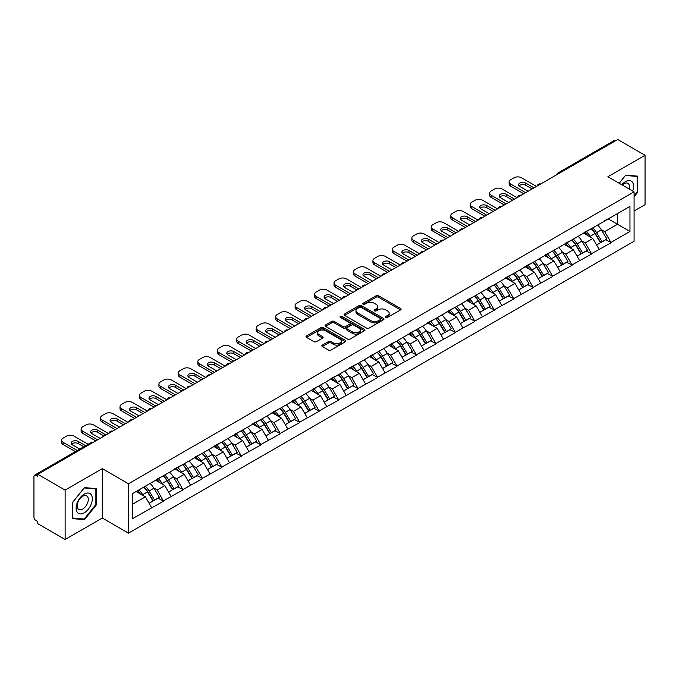 <?xml version="1.0" encoding="UTF-8"?>
<svg xmlns="http://www.w3.org/2000/svg" width="679" height="679" viewBox="0 0 679 679"><rect width="100%" height="100%" fill="white"/><g stroke="black" fill="none" stroke-linecap="round" stroke-linejoin="round"><path stroke-width="1.02" d="M385.867 317.416A1.214 0.696 0 0 0 387.582 317.416L400.585 309.904A1.731 1.002 0 0 0 401.094 309.2A1.731 1.002 0 0 0 400.585 308.495L378.551 295.772A1.731 1.002 0 0 0 376.107 295.772L363.095 303.284A1.214 0.696 0 0 0 362.739 303.776A1.214 0.696 0 0 0 363.095 304.268A1.214 0.696 0 0 0 364.81 304.268L366.49 303.301A5.542 3.2 0 0 1 374.333 303.301L376.166 304.362A5.542 3.2 0 0 1 377.787 306.619A5.542 3.2 0 0 1 376.166 308.886L374.485 309.853A1.214 0.696 0 0 0 374.129 310.345A1.214 0.696 0 0 0 374.485 310.846A1.214 0.696 0 0 0 376.191 310.846L377.88 309.87A5.542 3.2 0 0 1 385.714 309.87L387.548 310.931A5.542 3.2 0 0 1 389.169 313.189A5.542 3.2 0 0 1 387.548 315.455L385.867 316.422A1.214 0.696 0 0 0 385.511 316.923A1.214 0.696 0 0 0 385.867 317.416L385.867 316.422M322.364 345.102A1.731 1.002 0 0 0 321.854 345.806A1.731 1.002 0 0 0 322.364 346.519L328.543 350.084A1.731 1.002 0 0 0 330.996 350.084L345.441 341.749A1.731 1.002 0 0 0 345.942 341.036A1.731 1.002 0 0 0 345.441 340.332L323.408 327.609A1.731 1.002 0 0 0 320.955 327.609L306.509 335.952A1.731 1.002 0 0 0 306 336.657A1.731 1.002 0 0 0 306.509 337.361L313.978 341.673A1.731 1.002 0 0 0 316.422 341.673L322.61 338.108A1.731 1.002 0 0 0 323.119 337.395A1.731 1.002 0 0 0 322.61 336.691L318.909 334.552A4.634 2.674 0 0 1 317.551 332.668A4.634 2.674 0 0 1 320.412 330.198A4.634 2.674 0 0 1 325.453 330.775L339.958 339.152A4.634 2.674 0 0 1 341.316 341.036A4.634 2.674 0 0 1 338.456 343.506A4.634 2.674 0 0 1 333.414 342.929L330.996 341.537A1.731 1.002 0 0 0 328.543 341.537L322.364 345.102L322.364 346.519M102.291 468.637L65.125 490.094L37.82 474.324L617.737 139.509L645.05 155.279L607.883 176.735L634.076 191.86L128.484 483.762L102.291 468.637L102.291 518.035L128.484 533.151L128.484 483.762M366.618 328.101A1.731 1.002 0 0 0 369.062 328.101L383.508 319.767A1.731 1.002 0 0 0 384.017 319.062A1.731 1.002 0 0 0 383.508 318.349L361.474 305.626A1.731 1.002 0 0 0 359.03 305.626L344.584 313.97A1.731 1.002 0 0 0 344.075 314.674A1.731 1.002 0 0 0 344.584 315.387L366.618 328.101M340.841 317.679A1.214 0.696 0 0 1 342.072 317.848L364.453 330.766L350.033 339.093A1.731 1.002 0 0 1 347.58 339.093L325.547 326.37L325.547 324.961A1.731 1.002 0 0 0 325.037 325.665A1.731 1.002 0 0 0 325.547 326.37M325.547 324.961L331.725 321.388A1.731 1.002 0 0 1 334.178 321.388L343.116 326.548A1.731 1.002 0 0 0 345.56 326.548L349.66 324.18A1.731 1.002 0 0 0 350.169 323.476A1.731 1.002 0 0 0 349.66 322.771L340.357 317.399A1.214 0.696 0 0 1 340.001 316.906A1.214 0.696 0 0 1 340.748 316.253A1.214 0.696 0 0 1 342.072 316.406L364.47 329.34A1.731 1.002 0 0 1 364.979 330.045A1.731 1.002 0 0 1 364.47 330.758L364.47 329.34M128.484 533.151L634.076 241.249L634.076 191.86M143.787 487.089A11.815 6.824 -120 0 1 147.827 491.825L153.335 500.915L158.139 498.14L163.469 501.221L157.231 489.983L153.777 487.989M163.469 501.221L132.6 518.612L132.6 493.548L629.959 206.399L629.959 231.463L610.939 242.437L604.709 231.641L601.255 229.646M591.256 228.747A11.815 6.824 -120 0 1 595.305 233.474L600.813 242.573L605.617 239.797L610.939 242.437M610.939 242.87L591.485 253.674L585.247 242.87L581.793 240.875M571.803 239.976A11.815 6.824 -120 0 1 575.851 244.712L581.36 253.802L586.155 251.026L591.485 253.674M591.485 254.107L572.032 264.903L565.794 254.107L562.339 252.113M552.35 251.213A11.815 6.824 -120 0 1 556.39 255.941L561.898 265.031L566.702 262.264L572.032 264.903M572.032 265.336L552.57 276.141L546.34 265.336L542.886 263.342M532.896 262.442A11.815 6.824 -120 0 1 536.936 267.17L542.445 276.268L547.249 273.493L552.57 276.141M552.57 276.574L533.117 287.37L526.887 276.565L523.433 274.571M513.434 273.679A11.815 6.824 -120 0 1 517.483 278.407L522.991 287.497L527.795 284.73L533.117 287.37M533.117 287.803L513.663 298.599L507.425 287.803L503.971 285.808M493.981 284.908A11.815 6.824 -120 0 1 498.03 289.636L503.538 298.735L508.333 295.959L513.663 298.599M513.663 299.032L494.21 309.836L487.972 299.032L484.517 297.037M474.528 296.137A11.815 6.824 -120 0 1 478.576 300.873L484.076 309.964L488.88 307.188L494.21 309.836M494.21 310.269L474.757 321.065L468.518 310.269L465.064 308.274M455.074 307.375A11.815 6.824 -120 0 1 459.114 312.102L464.623 321.192L469.427 318.426L474.757 321.065M474.757 321.498L455.295 332.303L449.065 321.498L445.611 319.503M435.612 318.604A11.815 6.824 -120 0 1 439.661 323.331L445.169 332.43L449.973 329.654L455.295 332.303M455.295 332.735L435.842 343.532L429.603 332.735L426.149 330.741M416.159 329.841A11.815 6.824 -120 0 1 420.208 334.569L425.716 343.659L430.511 340.892L435.842 343.532M435.842 343.964L416.388 354.769L410.15 343.964L406.696 341.97M396.706 341.07A11.815 6.824 -120 0 1 400.754 345.798L406.254 354.896L411.058 352.121L416.388 354.769M416.388 355.193L396.935 365.998L390.697 355.193L387.242 353.199M377.252 352.299A11.815 6.824 -120 0 1 381.292 357.035L386.801 366.125L391.605 363.35L396.935 365.998M396.935 366.431L377.473 377.227L371.243 366.431L367.789 364.436M357.791 363.537A11.815 6.824 -120 0 1 361.839 368.264L367.347 377.354L372.151 374.587L377.473 377.227M377.473 377.66L358.02 388.464L351.781 377.66L348.327 375.665M338.337 374.766A11.815 6.824 -120 0 1 342.386 379.502L347.894 388.592L352.69 385.816L358.02 388.464M358.02 388.897L338.566 399.693L332.328 388.897L328.874 386.903M318.884 386.003A11.815 6.824 -120 0 1 322.932 390.731L328.432 399.821L333.236 397.054L338.566 399.693M338.566 400.126L319.113 410.931L312.875 400.126L309.42 398.132M299.431 397.232A11.815 6.824 -120 0 1 303.471 401.96L308.979 411.058L313.783 408.283L319.113 410.931M319.113 411.355L299.651 422.16L293.421 411.355L289.967 409.361M279.969 408.469A11.815 6.824 -120 0 1 284.017 413.197L289.526 422.287L294.33 419.52L299.651 422.16M299.651 422.593L280.198 433.389L273.96 422.593L270.505 420.598M260.515 419.698A11.815 6.824 -120 0 1 264.564 424.426L270.072 433.525L274.868 430.749L280.198 433.389M280.198 433.822L260.744 444.626L254.506 433.822L251.052 431.827M241.062 430.927A11.815 6.824 -120 0 1 245.111 435.663L250.61 444.753L255.414 441.978L260.744 444.626M260.744 445.059L241.291 455.855L235.053 445.059L231.598 443.064M221.609 442.165A11.815 6.824 -120 0 1 225.649 446.892L231.157 455.982L235.961 453.216L241.291 455.855M241.291 456.288L221.829 467.093L215.599 456.288L212.145 454.293M202.147 453.394A11.815 6.824 -120 0 1 206.195 458.121L211.704 467.22L216.508 464.444L221.829 467.093M221.829 467.525L202.376 478.322L196.138 467.525L192.683 465.531M182.693 464.631A11.815 6.824 -120 0 1 186.742 469.359L192.25 478.449L197.046 475.682L202.376 478.322M202.376 478.754L182.923 489.551L176.684 478.754L173.23 476.76M163.24 475.86A11.815 6.824 -120 0 1 167.289 480.588L172.789 489.686L177.592 486.911L182.923 489.551M182.923 489.983L163.469 500.788M156.857 479.111L163.469 475.733M157.231 489.983L164.836 485.595L155.236 480.053M171.074 496.391L164.836 485.595M176.311 467.882L182.923 464.495M176.684 478.754L184.289 474.358L174.69 468.816M190.527 485.162L184.289 474.358M195.764 456.653L202.376 453.266M196.138 467.525L203.751 463.129L194.143 457.587M209.981 473.934L203.751 463.129M215.226 445.416L221.829 442.029M215.599 456.288L223.204 451.9L213.605 446.349M229.443 462.696L223.204 451.9M234.679 434.187L241.291 430.8M235.053 445.059L242.658 440.663L233.058 435.12M248.896 451.467L242.658 440.663M254.133 422.949L260.744 419.571M254.506 433.822L262.111 429.434L252.512 423.891M268.349 440.23L262.111 429.434M273.586 411.72L280.198 408.334M273.96 422.593L281.573 418.196L271.965 412.654M287.803 429.001L281.573 418.196M293.048 400.483L299.651 397.105M293.421 411.355L301.026 406.967L291.418 401.425M307.264 417.772L301.026 406.967M312.501 389.254L319.113 385.867M312.875 400.126L320.48 395.738L310.88 390.187M326.718 406.534L320.48 395.738M331.955 378.025L338.566 374.638M332.328 388.897L339.933 384.501L330.334 378.958M346.171 395.305L339.933 384.501M351.408 366.787L358.02 363.401M351.781 377.66L359.395 373.272L349.787 367.721M365.625 384.068L359.395 373.272M370.861 355.558L377.473 352.172M371.243 366.431L378.848 362.034L369.24 356.492M385.086 372.839L378.848 362.034M390.323 344.321L396.935 340.943M390.697 355.193L398.301 350.805L388.702 345.263M404.54 361.601L398.301 350.805M409.776 333.092L416.388 329.705M410.15 343.964L417.755 339.568L408.155 334.026M423.993 350.372L417.755 339.568M429.23 321.863L435.842 318.476M429.603 332.735L437.217 328.339L427.609 322.797M443.446 339.144L437.217 328.339M448.683 310.626L455.295 307.239M449.065 321.498L456.67 317.11L447.062 311.559M462.908 327.906L456.67 317.11M468.145 299.397L474.757 296.01M468.518 310.269L476.123 305.873L466.524 300.33M482.362 316.677L476.123 305.873M487.598 288.159L494.21 284.781M487.972 299.032L495.577 294.644L485.977 289.101M501.815 305.44L495.577 294.644M507.052 276.93L513.663 273.544M507.425 287.803L515.038 283.406L505.431 277.864M521.268 294.211L515.038 283.406M526.505 265.693L533.117 262.315M526.887 276.565L534.492 272.177L524.884 266.635M540.73 282.982L534.492 272.177M545.967 254.464L552.57 251.077M546.34 265.336L553.945 260.948L544.346 255.397M560.183 271.744L553.945 260.948M565.42 243.235L572.032 239.848M565.794 254.107L573.399 249.711L563.799 244.168M579.637 260.515L573.399 249.711M584.874 231.997L591.485 228.611M585.247 242.87L592.86 238.482L583.253 232.939M599.09 249.278L592.86 238.482M615.87 140.587L559.369 173.204M558.571 173.671A2.648 1.528 120 0 1 559.25 173.137A2.648 1.528 60 0 0 557.926 173.009L614.419 140.392A2.648 1.528 60 0 1 615.743 140.519M604.327 220.768L610.939 217.382M604.709 231.641L617.491 224.257L617.491 213.605L629.959 206.399M608.257 218.927L629.959 231.463M634.076 211.008L645.05 204.676L645.05 155.279M65.125 490.094L65.125 539.491L37.82 523.721L37.82 521.557L35.817 520.411A2.648 1.528 -120 0 1 33.95 517.169L33.95 476.412A2.648 1.528 -120 0 1 34.502 475.207A2.648 1.528 -120 0 1 35.817 475.334L37.82 476.488L37.82 474.324M65.125 539.491L102.291 518.035M132.6 504.208L145.382 496.824L136.156 491.503M151.621 507.629L145.382 496.824M595.033 233.686L595.653 234.043M575.58 244.915L576.191 245.272M556.118 256.153L556.738 256.509M536.665 267.382L537.284 267.738M517.211 278.619L517.831 278.976M497.758 289.848L498.369 290.205M478.296 301.086L478.916 301.442M458.843 312.315L459.462 312.671M439.389 323.543L440.009 323.9M419.936 334.781L420.547 335.137M400.474 346.01L401.094 346.366M381.021 357.247L381.64 357.604M361.567 368.476L362.187 368.833M342.114 379.705L342.725 380.062M322.652 390.943L323.272 391.299M303.199 402.172L303.819 402.528M283.746 413.409L284.365 413.766M264.292 424.638L264.903 424.995M244.83 435.876L245.45 436.232M225.377 447.105L225.997 447.461M205.924 458.333L206.543 458.69M186.47 469.571L187.081 469.927M167.009 480.8L167.628 481.156M147.555 492.037L148.175 492.394M634.076 196.791L637.751 192.216L637.751 176.167L625.715 175.089L619.163 183.245M96.494 488.659L84.459 487.581L72.424 502.553L72.424 518.603L84.459 519.681L96.494 504.709L96.494 488.659M386.351 317.585L387.548 316.898A5.542 3.2 0 0 0 389.169 314.632L389.169 313.189M377.787 306.619L377.787 308.062A5.542 3.2 0 0 1 376.166 310.32L374.969 311.016M400.585 308.495L400.585 309.904L378.551 297.215A1.731 1.002 0 0 0 376.107 297.215L363.579 304.438M383.508 318.349L383.508 319.767L361.474 307.069A1.731 1.002 0 0 0 359.03 307.069L344.601 315.396L344.584 313.97M380.452 319.554A1.214 0.696 0 0 0 380.809 319.062A1.214 0.696 0 0 0 380.452 318.561L361.109 307.4A1.214 0.696 0 0 0 359.395 307.4L357.621 308.419A5.542 3.2 0 0 0 356 310.685A5.542 3.2 0 0 0 357.621 312.943L370.836 320.581A5.542 3.2 0 0 0 378.678 320.581L380.452 319.554L380.452 320.997A1.214 0.696 0 0 0 380.809 320.496L380.809 319.062M356 310.685L356 312.128A5.542 3.2 0 0 0 357.621 314.385L357.621 312.943M380.452 320.997L378.678 322.016A5.542 3.2 0 0 1 370.836 322.016L357.621 314.385M325.572 326.387L331.725 322.831L331.725 321.388M350.169 323.476L350.169 324.918A1.731 1.002 0 0 1 349.66 325.623L345.56 327.991A1.731 1.002 0 0 1 343.116 327.991L334.178 322.831A1.731 1.002 0 0 0 331.725 322.831M352.384 331.904A4.634 2.674 0 0 0 357.434 332.481A4.634 2.674 0 0 0 360.294 330.011A4.634 2.674 0 0 0 358.936 328.127L353.827 325.173A1.731 1.002 0 0 0 351.374 325.173L347.275 327.541A1.731 1.002 0 0 0 346.765 328.246A1.731 1.002 0 0 0 347.275 328.95L352.384 331.904L352.384 333.347A4.634 2.674 0 0 0 357.434 333.924A4.634 2.674 0 0 0 360.294 331.454L360.294 330.011M346.765 328.246L346.765 329.688A1.731 1.002 0 0 0 347.275 330.393L347.275 328.95M352.384 333.347L347.275 330.393M341.316 341.036L341.316 342.479A4.634 2.674 0 0 1 338.456 344.949A4.634 2.674 0 0 1 333.414 344.372L330.996 342.971A1.731 1.002 0 0 0 328.543 342.971L322.389 346.528M317.551 332.668L317.551 334.102A4.634 2.674 0 0 0 318.909 335.995L318.909 334.552M322.584 338.117L318.909 335.995M345.416 341.758L323.408 329.052A1.731 1.002 0 0 0 320.955 329.052L306.535 337.378L306.509 335.952M637.131 191.851L637.751 192.216M95.875 504.344L96.494 504.709M83.186 518.943L84.459 519.681M536.486 186.419L521.523 177.779A5.288 3.055 0 0 0 514.037 177.779L510.667 179.723A5.288 3.055 0 0 0 509.123 181.887A5.288 3.055 0 0 0 510.667 184.043L510.667 186.207L523.764 193.77M510.667 186.207A5.288 3.055 180 0 1 509.123 184.043L509.123 181.887M519.07 185.842A4.142 2.393 180 0 1 525.699 185.231L532.124 188.94M510.667 184.043L525.639 192.683M528.126 191.249L519.834 186.453A4.142 2.393 180 0 1 518.62 184.764A4.142 2.393 180 0 1 521.183 182.558A4.142 2.393 180 0 1 525.699 183.075L533.991 187.862M597.588 225.088A14.463 8.352 60 0 1 601.382 229.858L596.578 232.625A14.463 8.352 -120 0 0 592.792 227.864M596.578 232.625L602.086 241.724L606.89 238.949L601.382 229.858M600.813 242.573L602.086 241.724M605.617 239.797L606.89 238.949M584.517 232.201A11.815 6.824 60 0 1 587.776 235.545M586.367 231.573A14.463 8.352 60 0 1 590.153 236.334L590.696 237.234M596.62 244.992L600.465 242.658L594.957 233.568A14.463 8.352 -120 0 0 591.171 228.798M600.465 242.658L596.569 244.907M517.033 197.657L502.061 189.017A5.288 3.055 0 0 0 494.584 189.017L491.214 190.96A5.288 3.055 0 0 0 489.669 193.116A5.288 3.055 0 0 0 491.214 195.28L491.214 197.436L504.31 204.999M491.214 197.436A5.288 3.055 180 0 1 489.669 195.28L489.669 193.116M499.617 197.08A4.142 2.393 180 0 1 506.245 196.469L512.662 200.178M491.214 195.28L506.178 203.921M508.673 202.478L500.381 197.691A4.142 2.393 180 0 1 499.167 196.002A4.142 2.393 180 0 1 501.73 193.787A4.142 2.393 180 0 1 506.245 194.304L514.538 199.091M578.135 236.326A14.463 8.352 60 0 1 581.928 241.087L577.125 243.863A14.463 8.352 -120 0 0 573.331 239.093M577.125 243.863L582.633 252.953L587.428 250.186L581.928 241.087M581.36 253.802L582.633 252.953M586.155 251.026L587.428 250.186M565.064 243.438A11.815 6.824 60 0 1 568.323 246.783M566.914 242.802A14.463 8.352 60 0 1 570.699 247.572L571.243 248.463M577.158 256.221L581.012 253.887L575.503 244.796A14.463 8.352 -120 0 0 571.71 240.035M581.012 253.887L577.116 256.144M497.571 208.886L482.608 200.246A5.288 3.055 0 0 0 475.13 200.246L471.761 202.189A5.288 3.055 0 0 0 470.207 204.354A5.288 3.055 0 0 0 471.761 206.509L471.761 208.674L484.857 216.228M471.761 208.674A5.288 3.055 180 0 1 470.207 206.509L470.207 204.354M480.155 208.309A4.142 2.393 180 0 1 486.784 207.698L493.209 211.407M471.761 206.509L486.724 215.15M489.219 213.707L480.927 208.92A4.142 2.393 180 0 1 479.714 207.231A4.142 2.393 180 0 1 482.268 205.016A4.142 2.393 180 0 1 486.784 205.542L495.084 210.329M558.681 247.555A14.463 8.352 60 0 1 562.467 252.325L557.671 255.092A14.463 8.352 -120 0 0 553.877 250.33M557.671 255.092L563.171 264.19L567.975 261.415L562.467 252.325M561.898 265.031L563.171 264.19M566.702 262.264L567.975 261.415M545.61 254.667A11.815 6.824 60 0 1 548.87 258.012M547.452 254.039A14.463 8.352 60 0 1 551.246 258.801L551.789 259.701M557.705 267.458L561.55 265.124L556.05 256.034A14.463 8.352 -120 0 0 552.256 251.264M561.55 265.124L557.654 267.373M478.118 220.115L463.154 211.475A5.288 3.055 0 0 0 455.668 211.475L452.307 213.427A5.288 3.055 0 0 0 450.754 215.583A5.288 3.055 0 0 0 452.307 217.747L452.307 219.903L465.395 227.465M452.307 219.903A5.288 3.055 180 0 1 450.754 217.747L450.754 215.583M460.701 219.546A4.142 2.393 180 0 1 467.33 218.927L473.755 222.636M452.307 217.747L467.271 226.387M469.766 224.944L461.474 220.157A4.142 2.393 180 0 1 460.26 218.46A4.142 2.393 180 0 1 462.815 216.253A4.142 2.393 180 0 1 467.33 216.771L475.623 221.558M539.228 258.784A14.463 8.352 60 0 1 543.013 263.554L538.209 266.329A14.463 8.352 -120 0 0 534.424 261.559M538.209 266.329L543.718 275.419L548.522 272.644L543.013 263.554M542.445 276.268L543.718 275.419M547.249 273.493L548.522 272.644M526.157 265.905A11.815 6.824 60 0 1 529.416 269.249M527.999 265.268A14.463 8.352 60 0 1 531.793 270.038L532.336 270.929M538.252 278.687L542.097 276.353L536.588 267.263A14.463 8.352 -120 0 0 532.803 262.493M542.097 276.353L538.201 278.602M458.664 231.352L443.701 222.712A5.288 3.055 0 0 0 436.215 222.712L432.846 224.656A5.288 3.055 0 0 0 431.301 226.811A5.288 3.055 0 0 0 432.846 228.976L432.846 231.132L445.942 238.694M432.846 231.132A5.288 3.055 180 0 1 431.301 228.976L431.301 226.811M441.248 230.775A4.142 2.393 180 0 1 447.877 230.164L454.302 233.873M432.846 228.976L447.817 237.616M450.304 236.173L442.012 231.386A4.142 2.393 180 0 1 440.798 229.697A4.142 2.393 180 0 1 443.362 227.482A4.142 2.393 180 0 1 447.877 228L456.169 232.795M519.766 270.021A14.463 8.352 60 0 1 523.56 274.783L518.756 277.558A14.463 8.352 -120 0 0 514.971 272.797M518.756 277.558L524.264 286.648L529.068 283.881L523.56 274.783M522.991 287.497L524.264 286.648M527.795 284.73L529.068 283.881M506.695 277.134A11.815 6.824 60 0 1 509.954 280.478M508.546 276.497A14.463 8.352 60 0 1 512.331 281.267L512.874 282.167M518.798 289.925L522.643 287.59L517.135 278.492A14.463 8.352 -120 0 0 513.349 273.73M522.643 287.59L518.748 289.84M439.211 242.581L424.239 233.941A5.288 3.055 0 0 0 416.762 233.941L413.392 235.885A5.288 3.055 0 0 0 411.847 238.049A5.288 3.055 0 0 0 413.392 240.205L413.392 242.369L426.488 249.931M413.392 242.369A5.288 3.055 180 0 1 411.847 240.205L411.847 238.049M421.795 242.004A4.142 2.393 180 0 1 428.424 241.393L434.84 245.102M413.392 240.205L428.356 248.845M430.851 247.411L422.559 242.624A4.142 2.393 180 0 1 421.345 240.926A4.142 2.393 180 0 1 423.908 238.719A4.142 2.393 180 0 1 428.424 239.237L436.716 244.024M500.313 281.25A14.463 8.352 60 0 1 504.107 286.02L499.303 288.787A14.463 8.352 -120 0 0 495.509 284.026M499.303 288.787L504.811 297.886L509.606 295.11L504.107 286.02M503.538 298.735L504.811 297.886M508.333 295.959L509.606 295.11M487.242 288.363A11.815 6.824 60 0 1 490.501 291.707M489.092 287.735A14.463 8.352 60 0 1 492.878 292.496L493.421 293.396M499.337 301.153L503.19 298.819L497.682 289.729A14.463 8.352 -120 0 0 493.888 284.959M503.19 298.819L499.294 301.069M632.701 191.062A11.467 6.62 120 0 0 632.489 182.261A11.467 6.62 120 0 0 621.794 184.773M629.272 189.085A7.851 4.532 120 0 0 628.796 184.162A7.851 4.532 120 0 0 627.922 183.347A7.851 4.532 120 0 0 622.27 185.044M625.444 175.428L637.131 176.489L637.131 192.038L634.076 195.832M636.359 176.039L637.131 176.489M619.189 183.262L625.469 175.445M77.185 512.221A11.467 6.62 120 0 0 88.262 509.25A11.467 6.62 120 0 0 91.232 494.753A11.467 6.62 120 0 0 80.156 497.724A11.467 6.62 120 0 0 77.185 512.221M77.924 508.613A7.851 4.532 120 0 0 78.806 509.428A7.851 4.532 120 0 0 86.114 505.77A7.851 4.532 120 0 0 87.54 496.655A7.851 4.532 120 0 0 86.657 495.84A7.851 4.532 120 0 0 79.358 499.498A7.851 4.532 120 0 0 77.924 508.613M84.213 487.938L95.875 488.982L95.875 504.531L84.213 519.036L72.551 517.992L72.551 502.443L84.213 487.938M95.094 488.532L95.875 488.982M419.749 253.819L404.786 245.178A5.288 3.055 0 0 0 397.308 245.178L393.939 247.122A5.288 3.055 0 0 0 392.386 249.278A5.288 3.055 0 0 0 393.939 251.442L393.939 253.598L407.035 261.16M393.939 253.598A5.288 3.055 180 0 1 392.386 251.442L392.386 249.278M402.333 253.242A4.142 2.393 180 0 1 408.962 252.63L415.387 256.339M393.939 251.442L408.902 260.082M411.398 258.64L403.105 253.853A4.142 2.393 180 0 1 401.892 252.164A4.142 2.393 180 0 1 404.446 249.948A4.142 2.393 180 0 1 408.962 250.466L417.262 255.253M480.859 292.488A14.463 8.352 60 0 1 484.645 297.249L479.849 300.025A14.463 8.352 -120 0 0 476.055 295.255M479.849 300.025L485.349 309.115L490.153 306.348L484.645 297.249M484.076 309.964L485.349 309.115M488.88 307.188L490.153 306.348M467.789 299.6A11.815 6.824 60 0 1 471.048 302.944M469.63 298.964A14.463 8.352 60 0 1 473.424 303.734L473.967 304.625M479.883 312.382L483.728 310.057L478.228 300.958A14.463 8.352 -120 0 0 474.434 296.197M483.728 310.057L479.832 312.306M400.296 265.048L385.332 256.407A5.288 3.055 0 0 0 377.847 256.407L374.485 258.351A5.288 3.055 0 0 0 372.932 260.515A5.288 3.055 0 0 0 374.485 262.671L374.485 264.835L387.573 272.389M374.485 264.835A5.288 3.055 180 0 1 372.932 262.671L372.932 260.515M382.88 264.471A4.142 2.393 180 0 1 389.508 263.859L395.933 267.568M374.485 262.671L389.449 271.311M391.944 269.869L383.652 265.082A4.142 2.393 180 0 1 382.438 263.393A4.142 2.393 180 0 1 384.993 261.186A4.142 2.393 180 0 1 389.508 261.704L397.801 266.491M461.406 303.717A14.463 8.352 60 0 1 465.191 308.487L460.387 311.254A14.463 8.352 -120 0 0 456.602 306.492M460.387 311.254L465.896 320.352L470.7 317.577L465.191 308.487M464.623 321.192L465.896 320.352M469.427 318.426L470.7 317.577M448.335 310.829A11.815 6.824 60 0 1 451.594 314.173M450.177 310.201A14.463 8.352 60 0 1 453.971 314.963L454.514 315.862M460.43 323.62L464.275 321.286L458.766 312.196A14.463 8.352 -120 0 0 454.981 307.426M464.275 321.286L460.379 323.535M380.843 276.285L365.879 267.645A5.288 3.055 0 0 0 358.393 267.645L355.024 269.588A5.288 3.055 0 0 0 353.479 271.744A5.288 3.055 0 0 0 355.024 273.909L355.024 276.064L368.12 283.627M355.024 276.064A5.288 3.055 180 0 1 353.479 273.909L353.479 271.744M363.426 275.708A4.142 2.393 180 0 1 370.055 275.097L376.48 278.797M355.024 273.909L369.996 282.549M372.482 281.106L364.19 276.319A4.142 2.393 180 0 1 362.976 274.622A4.142 2.393 180 0 1 365.54 272.415A4.142 2.393 180 0 1 370.055 272.933L378.347 277.719M441.944 314.954A14.463 8.352 60 0 1 445.738 319.716L440.934 322.491A14.463 8.352 -120 0 0 437.149 317.721M440.934 322.491L446.442 331.581L451.246 328.806L445.738 319.716M445.169 332.43L446.442 331.581M449.973 329.654L451.246 328.806M428.873 322.067A11.815 6.824 60 0 1 432.133 325.411M430.724 321.43A14.463 8.352 60 0 1 434.509 326.2L435.052 327.091M440.977 334.849L444.821 332.515L439.313 323.425A14.463 8.352 -120 0 0 435.528 318.655M444.821 332.515L440.926 334.764M361.389 287.514L346.426 278.874A5.288 3.055 0 0 0 338.94 278.874L335.57 280.817A5.288 3.055 0 0 0 334.026 282.982A5.288 3.055 0 0 0 335.57 285.138L335.57 287.302L348.666 294.856M335.57 287.302A5.288 3.055 180 0 1 334.026 285.138L334.026 282.982M343.973 286.937A4.142 2.393 180 0 1 350.602 286.326L357.018 290.035M335.57 285.138L350.534 293.778M353.029 292.335L344.737 287.548A4.142 2.393 180 0 1 343.523 285.859A4.142 2.393 180 0 1 346.086 283.644A4.142 2.393 180 0 1 350.602 284.161L358.894 288.957M422.491 326.183A14.463 8.352 60 0 1 426.285 330.953L421.481 333.72A14.463 8.352 -120 0 0 417.687 328.959M421.481 333.72L426.989 342.819L431.785 340.043L426.285 330.953M425.716 343.659L426.989 342.819M430.511 340.892L431.785 340.043M409.42 333.296A11.815 6.824 60 0 1 412.679 336.64M411.27 332.659A14.463 8.352 60 0 1 415.056 337.429L415.599 338.329M421.515 346.086L425.368 343.752L419.86 334.654A14.463 8.352 -120 0 0 416.066 329.892M425.368 343.752L421.472 346.001M341.927 298.743L326.964 290.103A5.288 3.055 0 0 0 319.486 290.103L316.117 292.046A5.288 3.055 0 0 0 314.564 294.211A5.288 3.055 0 0 0 316.117 296.367L316.117 298.531L329.213 306.093M316.117 298.531A5.288 3.055 180 0 1 314.564 296.367L314.564 294.211M324.511 298.174A4.142 2.393 180 0 1 331.148 297.555L337.565 301.264M316.117 296.367L331.08 305.007M333.576 303.572L325.283 298.785A4.142 2.393 180 0 1 324.07 297.088A4.142 2.393 180 0 1 326.624 294.881A4.142 2.393 180 0 1 331.148 295.399L339.441 300.186M403.037 337.412A14.463 8.352 60 0 1 406.823 342.182L402.027 344.957A14.463 8.352 -120 0 0 398.233 340.187M402.027 344.957L407.536 354.048L412.331 351.272L406.823 342.182M406.254 354.896L407.536 354.048M411.058 352.121L412.331 351.272M389.967 344.533A11.815 6.824 60 0 1 393.226 347.869M391.808 343.897A14.463 8.352 60 0 1 395.602 348.658L396.146 349.558M402.061 357.315L405.906 354.981L400.406 345.891A14.463 8.352 -120 0 0 396.612 341.121M405.906 354.981L402.01 357.23M322.474 309.98L307.511 301.34A5.288 3.055 0 0 0 300.025 301.34L296.664 303.284A5.288 3.055 0 0 0 295.11 305.44A5.288 3.055 0 0 0 296.664 307.604L296.664 309.76L309.751 317.322M296.664 309.76A5.288 3.055 180 0 1 295.11 307.604L295.11 305.44M305.058 309.403A4.142 2.393 180 0 1 311.686 308.792L318.112 312.501M296.664 307.604L311.627 316.244M314.122 314.801L305.83 310.014A4.142 2.393 180 0 1 304.616 308.325A4.142 2.393 180 0 1 307.171 306.11A4.142 2.393 180 0 1 311.686 306.628L319.979 311.415M383.584 348.65A14.463 8.352 60 0 1 387.369 353.411L382.566 356.186A14.463 8.352 -120 0 0 378.78 351.416M382.566 356.186L388.074 365.277L392.878 362.51L387.369 353.411M386.801 366.125L388.074 365.277M391.605 363.35L392.878 362.51M370.513 355.762A11.815 6.824 60 0 1 373.773 359.106M372.355 355.125A14.463 8.352 60 0 1 376.149 359.895L376.692 360.795M382.608 368.544L386.453 366.219L380.944 357.12A14.463 8.352 -120 0 0 377.159 352.359M386.453 366.219L382.557 368.468M303.021 321.209L288.057 312.569A5.288 3.055 0 0 0 280.571 312.569L277.202 314.513A5.288 3.055 0 0 0 275.657 316.677A5.288 3.055 0 0 0 277.202 318.833L277.202 320.997L290.298 328.551M277.202 320.997A5.288 3.055 180 0 1 275.657 318.833L275.657 316.677M285.604 320.632A4.142 2.393 180 0 1 292.233 320.021L298.658 323.73M277.202 318.833L292.174 327.473M294.669 326.039L286.368 321.243A4.142 2.393 180 0 1 285.155 319.554A4.142 2.393 180 0 1 287.718 317.348A4.142 2.393 180 0 1 292.233 317.865L300.525 322.652M364.122 359.878A14.463 8.352 60 0 1 367.916 364.648L363.112 367.415A14.463 8.352 -120 0 0 359.327 362.654M363.112 367.415L368.621 376.514L373.425 373.739L367.916 364.648M367.347 377.354L368.621 376.514M372.151 374.587L373.425 373.739M351.051 366.991A11.815 6.824 60 0 1 354.311 370.335M352.902 366.363A14.463 8.352 60 0 1 356.687 371.124L357.23 372.024M363.155 379.782L366.999 377.448L361.491 368.358A14.463 8.352 -120 0 0 357.706 363.588M366.999 377.448L363.104 379.697M283.567 332.447L268.604 323.807A5.288 3.055 0 0 0 261.118 323.807L257.748 325.75A5.288 3.055 0 0 0 256.204 327.906A5.288 3.055 0 0 0 257.748 330.07L257.748 332.226L270.845 339.789M257.748 332.226A5.288 3.055 180 0 1 256.204 330.07L256.204 327.906M266.151 331.87A4.142 2.393 180 0 1 272.78 331.259L279.196 334.968M257.748 330.07L272.712 338.711M275.207 337.268L266.915 332.481A4.142 2.393 180 0 1 265.701 330.792A4.142 2.393 180 0 1 268.264 328.577A4.142 2.393 180 0 1 272.78 329.094L281.072 333.881M344.669 371.116A14.463 8.352 60 0 1 348.463 375.877L343.659 378.653A14.463 8.352 -120 0 0 339.865 373.883M343.659 378.653L349.167 387.743L353.963 384.976L348.463 375.877M347.894 388.592L349.167 387.743M352.69 385.816L353.963 384.976M331.598 378.228A11.815 6.824 60 0 1 334.857 381.573M333.448 377.592A14.463 8.352 60 0 1 337.234 382.362L337.777 383.253M343.693 391.011L347.546 388.677L342.038 379.586A14.463 8.352 -120 0 0 338.244 374.825M347.546 388.677L343.65 390.934M264.114 343.676L249.142 335.036A5.288 3.055 0 0 0 241.665 335.036L238.295 336.979A5.288 3.055 0 0 0 236.742 339.144A5.288 3.055 0 0 0 238.295 341.299L238.295 343.464L251.391 351.018M238.295 343.464A5.288 3.055 180 0 1 236.742 341.299L236.742 339.144M246.689 343.099A4.142 2.393 180 0 1 253.326 342.488L259.743 346.197M238.295 341.299L253.259 349.94M255.754 348.497L247.462 343.71A4.142 2.393 180 0 1 246.248 342.021A4.142 2.393 180 0 1 248.803 339.806A4.142 2.393 180 0 1 253.326 340.332L261.619 345.119M325.216 382.345A14.463 8.352 60 0 1 329.001 387.115L324.206 389.882A14.463 8.352 -120 0 0 320.412 385.12M324.206 389.882L329.714 398.98L334.509 396.205L329.001 387.115M328.432 399.821L329.714 398.98M333.236 397.054L334.509 396.205M312.145 389.457A11.815 6.824 60 0 1 315.404 392.802M313.987 388.829A14.463 8.352 60 0 1 317.78 393.591L318.324 394.491M324.239 402.248L328.093 399.914L322.584 390.824A14.463 8.352 -120 0 0 318.791 386.054M328.093 399.914L324.189 402.163M244.652 354.905L229.689 346.265A5.288 3.055 0 0 0 222.203 346.265L218.842 348.208A5.288 3.055 0 0 0 217.288 350.372A5.288 3.055 0 0 0 218.842 352.528L218.842 354.693L231.929 362.255M218.842 354.693A5.288 3.055 180 0 1 217.288 352.537L217.288 350.372M227.236 354.336A4.142 2.393 180 0 1 233.865 353.717L240.29 357.426M218.842 352.528L233.805 361.169M236.3 359.734L228.008 354.947A4.142 2.393 180 0 1 226.794 353.25A4.142 2.393 180 0 1 229.349 351.043A4.142 2.393 180 0 1 233.865 351.561L242.157 356.348M305.762 393.574A14.463 8.352 60 0 1 309.548 398.344L304.744 401.119A14.463 8.352 -120 0 0 300.958 396.349M304.744 401.119L310.252 410.209L315.056 407.434L309.548 398.344M308.979 411.058L310.252 410.209M313.783 408.283L315.056 407.434M292.691 400.695A11.815 6.824 60 0 1 295.951 404.039M294.533 400.058A14.463 8.352 60 0 1 298.327 404.828L298.87 405.719M304.786 413.477L308.631 411.143L303.123 402.053A14.463 8.352 -120 0 0 299.337 397.283M308.631 411.143L304.735 413.392M225.199 366.142L210.235 357.502A5.288 3.055 0 0 0 202.749 357.502L199.38 359.446A5.288 3.055 0 0 0 197.835 361.601A5.288 3.055 0 0 0 199.38 363.766L199.38 365.922L212.476 373.484M199.38 365.922A5.288 3.055 180 0 1 197.835 363.766L197.835 361.601M207.782 365.565A4.142 2.393 180 0 1 214.411 364.954L220.836 368.663M199.38 363.766L214.352 372.406M216.847 370.963L208.546 366.176A4.142 2.393 180 0 1 207.333 364.487A4.142 2.393 180 0 1 209.896 362.272A4.142 2.393 180 0 1 214.411 362.79L222.704 367.585M286.3 404.811A14.463 8.352 60 0 1 290.094 409.573L285.29 412.348A14.463 8.352 -120 0 0 281.505 407.578M285.29 412.348L290.799 421.438L295.603 418.671L290.094 409.573M289.526 422.287L290.799 421.438M294.33 419.52L295.603 418.671M273.23 411.924A11.815 6.824 60 0 1 276.489 415.268M275.08 411.287A14.463 8.352 60 0 1 278.865 416.057L279.409 416.957M285.333 424.714L289.178 422.38L283.669 413.282A14.463 8.352 -120 0 0 279.884 408.52M289.178 422.38L285.282 424.63M205.745 377.371L190.782 368.731A5.288 3.055 0 0 0 183.296 368.731L179.927 370.675A5.288 3.055 0 0 0 178.382 372.839A5.288 3.055 0 0 0 179.927 374.995L179.927 377.159L193.023 384.721M179.927 377.159A5.288 3.055 180 0 1 178.382 374.995L178.382 372.839M188.329 376.794A4.142 2.393 180 0 1 194.958 376.183L201.374 379.892M179.927 374.995L194.89 383.635M197.385 382.201L189.093 377.414A4.142 2.393 180 0 1 187.879 375.716A4.142 2.393 180 0 1 190.443 373.509A4.142 2.393 180 0 1 194.958 374.027L203.25 378.814M266.847 416.04A14.463 8.352 60 0 1 270.641 420.81L265.837 423.577A14.463 8.352 -120 0 0 262.043 418.816M265.837 423.577L271.345 432.676L276.149 429.9L270.641 420.81M270.072 433.525L271.345 432.676M274.868 430.749L276.149 429.9M253.776 423.153A11.815 6.824 60 0 1 257.035 426.497M255.627 422.525A14.463 8.352 60 0 1 259.412 427.286L259.955 428.186M265.871 435.943L269.724 433.609L264.216 424.519A14.463 8.352 -120 0 0 260.422 419.749M269.724 433.609L265.829 435.859M186.292 388.609L171.32 379.968A5.288 3.055 0 0 0 163.843 379.968L160.473 381.912A5.288 3.055 0 0 0 158.92 384.068A5.288 3.055 0 0 0 160.473 386.232L160.473 388.388L173.569 395.95M160.473 388.388A5.288 3.055 180 0 1 158.92 386.232L158.92 384.068M168.867 388.032A4.142 2.393 180 0 1 175.505 387.42L181.921 391.129M160.473 386.232L175.437 394.872M177.932 393.43L169.64 388.643A4.142 2.393 180 0 1 168.426 386.954A4.142 2.393 180 0 1 170.981 384.738A4.142 2.393 180 0 1 175.505 385.256L183.797 390.043M247.394 427.278A14.463 8.352 60 0 1 251.179 432.039L246.384 434.815A14.463 8.352 -120 0 0 242.59 430.045M246.384 434.815L251.892 443.905L256.687 441.138L251.179 432.039M250.61 444.753L251.892 443.905M255.414 441.978L256.687 441.138M234.323 434.39A11.815 6.824 60 0 1 237.582 437.734M236.165 433.754A14.463 8.352 60 0 1 239.959 438.524L240.502 439.415M246.418 447.172L250.271 444.847L244.763 435.748A14.463 8.352 -120 0 0 240.969 430.987M250.271 444.847L246.367 447.096M166.83 399.838L151.867 391.197A5.288 3.055 0 0 0 144.381 391.197L141.02 393.141A5.288 3.055 0 0 0 139.467 395.305A5.288 3.055 0 0 0 141.02 397.461L141.02 399.625L154.116 407.179M141.02 399.625A5.288 3.055 180 0 1 139.467 397.461L139.467 395.305M149.414 399.26A4.142 2.393 180 0 1 156.043 398.649L162.468 402.358M141.02 397.461L155.983 406.101M158.479 404.659L150.186 399.872A4.142 2.393 180 0 1 148.973 398.183A4.142 2.393 180 0 1 151.527 395.976A4.142 2.393 180 0 1 156.043 396.494L164.335 401.281M227.94 438.507A14.463 8.352 60 0 1 231.726 443.277L226.922 446.044A14.463 8.352 -120 0 0 223.136 441.282M226.922 446.044L232.43 455.142L237.234 452.367L231.726 443.277M231.157 455.982L232.43 455.142M235.961 453.216L237.234 452.367M214.87 445.619A11.815 6.824 60 0 1 218.129 448.963M216.711 444.991A14.463 8.352 60 0 1 220.505 449.753L221.048 450.652M226.964 458.41L230.809 456.076L225.301 446.986A14.463 8.352 -120 0 0 221.515 442.216M230.809 456.076L226.913 458.325M147.377 411.075L132.413 402.435A5.288 3.055 0 0 0 124.928 402.435L121.558 404.378A5.288 3.055 0 0 0 120.013 406.534A5.288 3.055 0 0 0 121.558 408.699L121.558 410.854L134.654 418.417M121.558 410.854A5.288 3.055 180 0 1 120.013 408.699L120.013 406.534M129.961 410.498A4.142 2.393 180 0 1 136.589 409.887L143.014 413.587M121.558 408.699L136.53 417.339M139.025 415.896L130.724 411.109A4.142 2.393 180 0 1 129.511 409.412A4.142 2.393 180 0 1 132.074 407.205A4.142 2.393 180 0 1 136.589 407.723L144.882 412.509M208.478 449.744A14.463 8.352 60 0 1 212.272 454.506L207.468 457.281A14.463 8.352 -120 0 0 203.683 452.511M207.468 457.281L212.977 466.371L217.781 463.596L212.272 454.506M211.704 467.22L212.977 466.371M216.508 464.444L217.781 463.596M195.408 456.857A11.815 6.824 60 0 1 198.667 460.201M197.258 456.22A14.463 8.352 60 0 1 201.043 460.99L201.587 461.881M207.511 469.639L211.356 467.305L205.847 458.215A14.463 8.352 -120 0 0 202.062 453.445M211.356 467.305L207.46 469.554M127.924 422.304L112.96 413.664A5.288 3.055 0 0 0 105.474 413.664L102.105 415.607A5.288 3.055 0 0 0 100.56 417.763A5.288 3.055 0 0 0 102.105 419.928L102.105 422.083L115.201 429.646M102.105 422.083A5.288 3.055 180 0 1 100.56 419.928L100.56 417.763M110.507 421.727A4.142 2.393 180 0 1 117.136 421.116L123.561 424.825M102.105 419.928L117.068 428.568M119.563 427.125L111.271 422.338A4.142 2.393 180 0 1 110.057 420.649A4.142 2.393 180 0 1 112.621 418.434A4.142 2.393 180 0 1 117.136 418.951L125.428 423.747M189.025 460.973A14.463 8.352 60 0 1 192.819 465.743L188.015 468.51A14.463 8.352 -120 0 0 184.221 463.749M188.015 468.51L193.523 477.609L198.327 474.833L192.819 465.743M192.25 478.449L193.523 477.609M197.046 475.682L198.327 474.833M175.954 468.086A11.815 6.824 60 0 1 179.214 471.43M177.805 467.449A14.463 8.352 60 0 1 181.59 472.219L182.133 473.119M188.049 480.876L191.902 478.542L186.394 469.444A14.463 8.352 -120 0 0 182.6 464.682M191.902 478.542L188.007 480.791M108.47 433.533L93.498 424.893A5.288 3.055 0 0 0 86.021 424.893L82.651 426.836A5.288 3.055 0 0 0 81.098 429.001A5.288 3.055 0 0 0 82.651 431.157L82.651 433.321L95.747 440.883M82.651 433.321A5.288 3.055 180 0 1 81.098 431.157L81.098 429.001M91.045 432.956A4.142 2.393 180 0 1 97.683 432.345L104.099 436.054M82.651 431.157L97.615 439.797M100.11 438.362L91.818 433.575A4.142 2.393 180 0 1 90.604 431.878A4.142 2.393 180 0 1 93.159 429.671A4.142 2.393 180 0 1 97.683 430.189L105.975 434.976M169.572 472.202A14.463 8.352 60 0 1 173.357 476.972L168.562 479.747A14.463 8.352 -120 0 0 164.768 474.977M168.562 479.747L174.07 488.838L178.866 486.062L173.357 476.972M172.789 489.686L174.07 488.838M177.592 486.911L178.866 486.062M156.501 479.323A11.815 6.824 60 0 1 159.76 482.659M158.343 478.687A14.463 8.352 60 0 1 162.137 483.448L162.68 484.348M168.596 492.105L172.449 489.771L166.941 480.681A14.463 8.352 -120 0 0 163.147 475.911M172.449 489.771L168.545 492.02M88.109 444.253L74.045 436.13A5.288 3.055 0 0 0 66.559 436.13L63.198 438.074A5.288 3.055 0 0 0 61.645 440.23A5.288 3.055 0 0 0 63.198 442.394L63.198 444.55L75.394 451.594M63.198 444.55A5.288 3.055 180 0 1 61.645 442.394L61.645 440.23M71.592 444.193A4.142 2.393 180 0 1 78.221 443.582L83.746 446.765M63.198 442.394L77.262 450.516M79.757 449.074L72.364 444.804A4.142 2.393 180 0 1 71.151 443.115A4.142 2.393 180 0 1 73.705 440.9A4.142 2.393 180 0 1 78.221 441.418L85.613 445.687M150.118 483.44A14.463 8.352 60 0 1 153.904 488.201L149.1 490.976A14.463 8.352 -120 0 0 145.314 486.206M149.1 490.976L154.608 500.067L159.412 497.3L153.904 488.201M153.335 500.915L154.608 500.067M158.139 498.14L159.412 497.3M137.362 490.798A11.815 6.824 60 0 1 140.307 493.896M138.889 489.915A14.463 8.352 60 0 1 142.683 494.685L143.227 495.577M149.142 503.334L152.987 501.009L147.479 491.91A14.463 8.352 -120 0 0 143.693 487.149M152.987 501.009L149.091 503.258M92.437 442.784L35.817 475.334M92.989 442.47A2.648 1.528 -60 0 0 92.319 442.716A2.648 1.528 -120 0 0 90.994 442.589L34.502 475.207M539.118 184.9A2.648 1.528 120 0 1 539.788 184.365A2.648 1.528 -60 0 1 540.459 184.128M519.664 196.129A2.648 1.528 120 0 1 520.335 195.603A2.648 1.528 -60 0 1 521.005 195.357M500.211 207.367A2.648 1.528 120 0 1 500.881 206.832A2.648 1.528 -60 0 1 501.552 206.594M480.757 218.596A2.648 1.528 120 0 1 481.428 218.069A2.648 1.528 -60 0 1 482.098 217.823M461.296 229.833A2.648 1.528 120 0 1 461.966 229.298A2.648 1.528 -60 0 1 462.645 229.052M441.842 241.062A2.648 1.528 120 0 1 442.513 240.527A2.648 1.528 -60 0 1 443.183 240.29M422.389 252.299A2.648 1.528 120 0 1 423.059 251.765A2.648 1.528 -60 0 1 423.73 251.519M402.936 263.528A2.648 1.528 120 0 1 403.606 262.994A2.648 1.528 -60 0 1 404.277 262.756M383.474 274.757A2.648 1.528 120 0 1 384.144 274.231A2.648 1.528 -60 0 1 384.823 273.985M364.02 285.995A2.648 1.528 120 0 1 364.691 285.46A2.648 1.528 -60 0 1 365.361 285.214M344.567 297.224A2.648 1.528 120 0 1 345.238 296.698A2.648 1.528 -60 0 1 345.908 296.451M325.114 308.461A2.648 1.528 120 0 1 325.784 307.927A2.648 1.528 -60 0 1 326.455 307.68M305.652 319.69A2.648 1.528 120 0 1 306.322 319.155A2.648 1.528 -60 0 1 307.001 318.918M286.198 330.919A2.648 1.528 120 0 1 286.869 330.393A2.648 1.528 -60 0 1 287.54 330.147M266.745 342.157A2.648 1.528 120 0 1 267.416 341.622A2.648 1.528 -60 0 1 268.086 341.384M247.292 353.386A2.648 1.528 120 0 1 247.962 352.859A2.648 1.528 -60 0 1 248.633 352.613M227.83 364.623A2.648 1.528 120 0 1 228.5 364.088A2.648 1.528 -60 0 1 229.179 363.842M208.377 375.852A2.648 1.528 120 0 1 209.047 375.317A2.648 1.528 -60 0 1 209.718 375.08M188.923 387.089A2.648 1.528 120 0 1 189.594 386.555A2.648 1.528 -60 0 1 190.264 386.309M169.47 398.318A2.648 1.528 120 0 1 170.14 397.784A2.648 1.528 -60 0 1 170.811 397.546M150.008 409.547A2.648 1.528 120 0 1 150.679 409.021A2.648 1.528 -60 0 1 151.358 408.775M130.555 420.785A2.648 1.528 120 0 1 131.225 420.25A2.648 1.528 -60 0 1 131.896 420.004M111.101 432.014A2.648 1.528 120 0 1 111.772 431.488A2.648 1.528 -60 0 1 112.442 431.241M387.548 316.898L387.548 315.455M374.485 310.846L374.485 309.853M376.166 310.32L376.166 308.886M363.095 304.268L363.095 303.284M376.107 297.215L376.107 295.772M378.551 297.215L378.551 295.772M359.03 307.069L359.03 305.626M361.474 307.069L361.474 305.626M370.836 322.016L370.836 320.581M378.678 322.016L378.678 320.581M334.178 322.831L334.178 321.388M343.116 327.991L343.116 326.548M345.56 327.991L345.56 326.548M349.66 325.623L349.66 324.18M342.072 317.848L342.072 316.406M328.543 342.971L328.543 341.537M330.996 342.971L330.996 341.537M333.414 344.372L333.414 342.929M322.61 338.108L322.61 336.691M320.955 329.052L320.955 327.609M323.408 329.052L323.408 327.609M345.441 341.749L345.441 340.332M594.957 233.568L590.153 236.334M525.699 185.231L525.699 183.075M575.503 244.796L570.699 247.572M506.245 196.469L506.245 194.304M556.05 256.034L551.246 258.801M486.784 207.698L486.784 205.542M536.588 267.263L531.793 270.038M467.33 218.927L467.33 216.771M517.135 278.492L512.331 281.267M447.877 230.164L447.877 228M497.682 289.729L492.878 292.496M428.424 241.393L428.424 239.237M478.228 300.958L473.424 303.734M408.962 252.63L408.962 250.466M458.766 312.196L453.971 314.963M389.508 263.859L389.508 261.704M439.313 323.425L434.509 326.2M370.055 275.097L370.055 272.933M419.86 334.654L415.056 337.429M350.602 286.326L350.602 284.161M400.406 345.891L395.602 348.658M331.148 297.555L331.148 295.399M380.944 357.12L376.149 359.895M311.686 308.792L311.686 306.628M361.491 368.358L356.687 371.124M292.233 320.021L292.233 317.865M342.038 379.586L337.234 382.362M272.78 331.259L272.78 329.094M322.584 390.824L317.78 393.591M253.326 342.488L253.326 340.332M303.123 402.053L298.327 404.828M233.865 353.717L233.865 351.561M283.669 413.282L278.865 416.057M214.411 364.954L214.411 362.79M264.216 424.519L259.412 427.286M194.958 376.183L194.958 374.027M244.763 435.748L239.959 438.524M175.505 387.42L175.505 385.256M225.301 446.986L220.505 449.753M156.043 398.649L156.043 396.494M205.847 458.215L201.043 460.99M136.589 409.887L136.589 407.723M186.394 469.444L181.59 472.219M117.136 421.116L117.136 418.951M166.941 480.681L162.137 483.448M97.683 432.345L97.683 430.189M147.479 491.91L142.683 494.685M78.221 443.582L78.221 441.418M557.926 173.009A2.648 2.648 0 0 0 556.653 174.775M540.637 184.026A2.648 2.648 0 0 0 537.199 186.012M521.183 195.255A2.648 2.648 0 0 0 517.737 197.241M501.73 206.484A2.648 2.648 0 0 0 498.284 208.478M482.277 217.721A2.648 2.648 0 0 0 478.831 219.707M462.815 228.95A2.648 2.648 0 0 0 459.377 230.945M443.362 240.188A2.648 2.648 0 0 0 439.916 242.174M423.908 251.417A2.648 2.648 0 0 0 420.462 253.403M404.455 262.654A2.648 2.648 0 0 0 401.009 264.64M384.993 273.883A2.648 2.648 0 0 0 381.556 275.869M365.54 285.112A2.648 2.648 0 0 0 362.102 287.107M346.086 296.35A2.648 2.648 0 0 0 342.64 298.336M326.633 307.579A2.648 2.648 0 0 0 323.187 309.565M307.171 318.816A2.648 2.648 0 0 0 303.734 320.802M287.718 330.045A2.648 2.648 0 0 0 284.28 332.031M268.264 341.274A2.648 2.648 0 0 0 264.818 343.268M248.811 352.511A2.648 2.648 0 0 0 245.365 354.497M229.349 363.74A2.648 2.648 0 0 0 225.912 365.726M209.896 374.978A2.648 2.648 0 0 0 206.458 376.964M190.443 386.207A2.648 2.648 0 0 0 186.997 388.193M170.989 397.444A2.648 2.648 0 0 0 167.543 399.43M151.527 408.673A2.648 2.648 0 0 0 148.09 410.659M132.074 419.902A2.648 2.648 0 0 0 128.637 421.897M112.621 431.14A2.648 2.648 0 0 0 109.175 433.126M93.167 442.369A2.648 2.648 0 0 0 90.994 442.589"/></g></svg>
